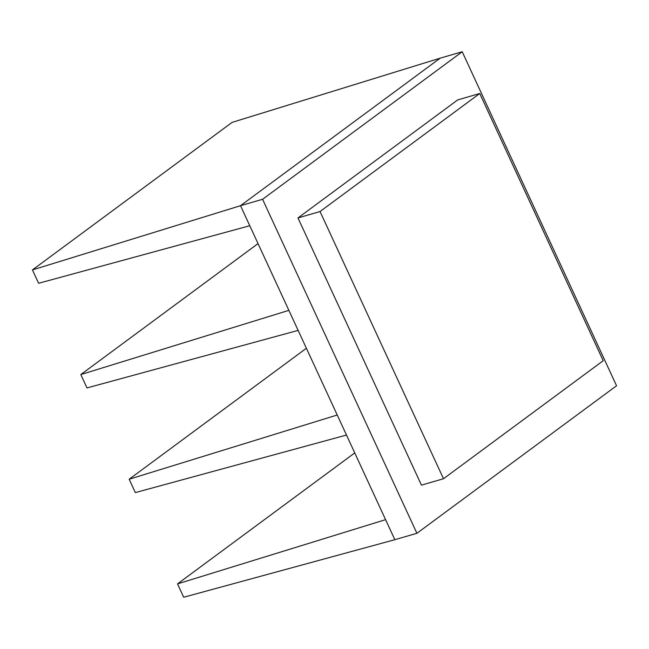 <?xml version="1.0" encoding="UTF-8"?>
<svg xmlns="http://www.w3.org/2000/svg" width="649" height="649" viewBox="0 0 649 649"><rect width="100%" height="100%" fill="white"/><g stroke="black" fill="none" stroke-linecap="round" stroke-linejoin="round"><path stroke-width="0.97" d="M479.749 93.505L603.213 360.706L443.502 478.735L421.444 485.144L297.98 217.942L457.691 99.914L479.749 93.505L320.038 211.533L297.98 217.942M443.502 478.735L320.038 211.533M416.909 533.291L262.577 199.292L462.218 51.758L616.55 385.757L416.909 533.291L394.843 539.7L240.519 205.701L440.152 58.167L232.091 122.385L32.45 269.919L38.624 283.28L249.776 225.738L240.519 205.701L32.45 269.919M262.577 199.292L240.519 205.701L440.152 58.167L462.218 51.758M177.518 583.881L183.691 597.242L394.843 539.7L385.587 519.662L177.518 583.881L354.743 452.913M129.167 479.23L337.229 415.011L346.493 435.049L135.341 492.591L129.167 479.23L306.385 348.262M80.809 374.57L288.87 310.352L298.134 330.398L86.982 387.932L80.809 374.57L258.026 243.602"/></g></svg>
